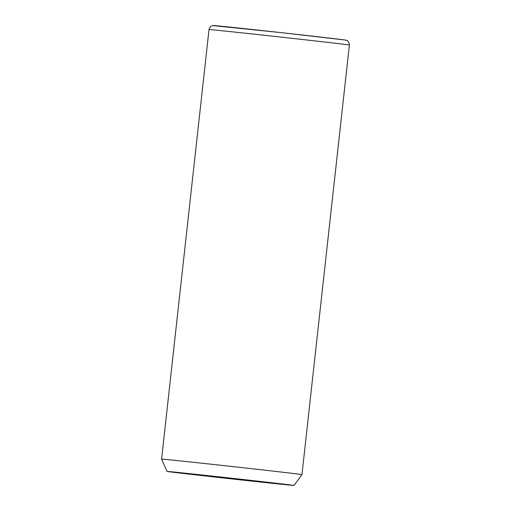 <?xml version="1.0" encoding="UTF-8"?>
<svg xmlns="http://www.w3.org/2000/svg" width="511" height="511" viewBox="0 0 511 511"><rect width="100%" height="100%" fill="white"/><g stroke="black" fill="none" stroke-linecap="round" stroke-linejoin="round"><path stroke-width="0.77" d="M167.001 471.429L167.001 471.429A63.888 0.332 6.3 0 1 230.48 478.098A63.888 0.332 6.3 0 1 293.997 485.45A63.888 0.332 6.3 0 1 230.461 478.769A63.888 0.332 6.3 0 1 167.001 471.429L161.591 459.114A70.614 0.37 6.3 0 1 231.79 466.492A70.614 0.37 6.3 0 1 301.963 474.61L349.39 45.032A70.614 0.37 6.3 0 0 279.21 36.913A70.614 0.37 6.3 0 0 209.018 29.536L209.018 29.536C210.788 24.847 211.318 26.521 212.787 25.595L279.396 32.449L344.919 39.979C346.662 40.861 347.595 39.053 349.409 44.265L349.39 45.032M293.997 485.45L301.963 474.61M213.968 25.576A66.13 0.345 6.3 0 1 279.677 32.48A66.13 0.345 6.3 0 1 345.423 40.082M161.591 459.114L209.018 29.536"/></g></svg>
